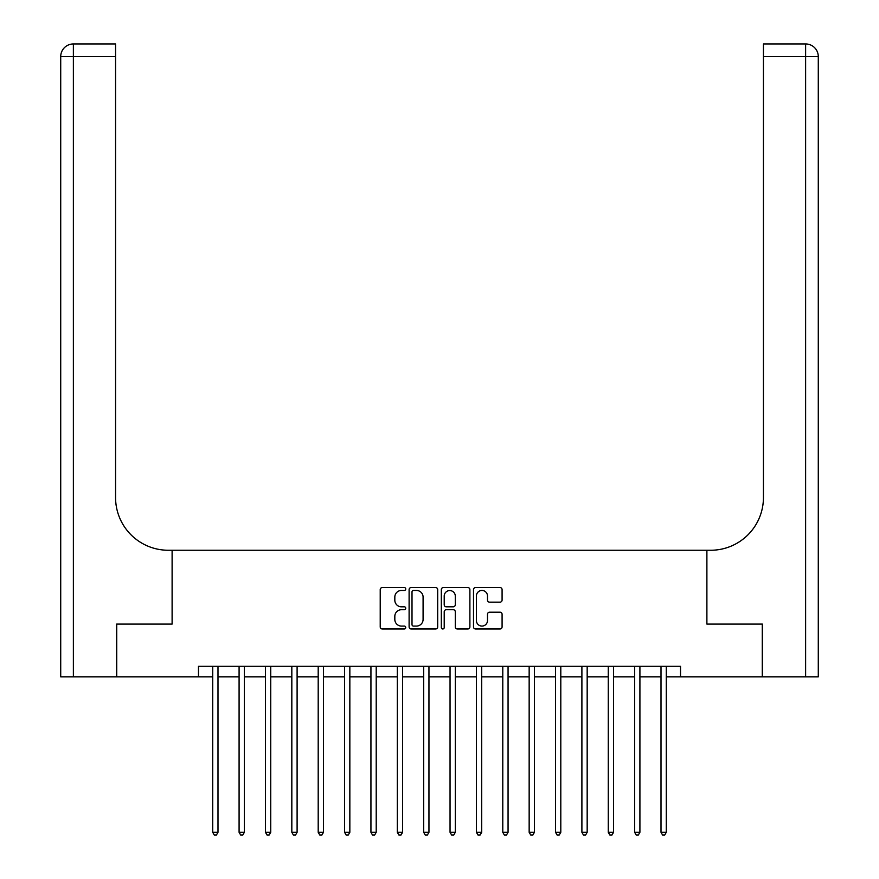 <?xml version="1.0" encoding="UTF-8"?>
<svg xmlns="http://www.w3.org/2000/svg" width="879" height="879" viewBox="0 0 879 879"><rect width="100%" height="100%" fill="white"/><g stroke="black" fill="none" stroke-linecap="round" stroke-linejoin="round"><path stroke-width="1.32" d="M405.746 589.007A1.45 1.45 0 0 0 404.296 587.557L382.299 587.557A2.066 2.066 0 0 0 380.222 589.633L380.222 626.903A2.066 2.066 0 0 0 382.299 628.979L404.296 628.979A1.45 1.45 0 0 0 405.746 627.529A1.45 1.45 0 0 0 404.296 626.079L401.45 626.079A6.625 6.625 0 0 1 394.825 619.453L394.825 616.344A6.625 6.625 0 0 1 401.45 609.718L404.296 609.718A1.45 1.45 0 0 0 405.746 608.268A1.45 1.45 0 0 0 404.296 606.818L401.45 606.818A6.625 6.625 0 0 1 394.825 600.192L394.825 597.083A6.625 6.625 0 0 1 401.45 590.457L404.296 590.457A1.45 1.45 0 0 0 405.746 589.007M500.019 602.159A2.066 2.066 0 0 0 502.085 600.093L502.085 589.633A2.066 2.066 0 0 0 500.019 587.557L475.583 587.557A2.066 2.066 0 0 0 473.506 589.633L473.506 626.903A2.066 2.066 0 0 0 475.583 628.979L500.019 628.979A2.066 2.066 0 0 0 502.085 626.903L502.085 614.278A2.066 2.066 0 0 0 500.019 612.202L489.559 612.202A2.066 2.066 0 0 0 487.493 614.278L487.493 620.541A5.538 5.538 0 0 1 481.945 626.079A5.538 5.538 0 0 1 476.407 620.541L476.407 595.995A5.538 5.538 0 0 1 481.945 590.457A5.538 5.538 0 0 1 487.493 595.995L487.493 600.093A2.066 2.066 0 0 0 489.559 602.159L500.019 602.159M818.283 676.83L818.283 56.608L818.283 676.83L762.379 676.83L762.379 624.09L706.892 624.09L762.269 624.09L762.269 676.83L680.522 676.83L680.522 666.282L198.478 666.282L198.478 676.83L212.718 676.83M198.478 676.83L116.731 676.83L116.731 624.09L172.108 624.09L172.108 550.254L706.892 550.254L706.892 624.09L706.892 550.254L710.693 550.254A52.74 52.74 0 0 0 763.433 497.514L763.433 43.95L805.625 43.95L763.433 43.95M437.687 589.633A2.066 2.066 0 0 0 435.621 587.557L411.185 587.557A2.066 2.066 0 0 0 409.109 589.633L409.109 626.903A2.066 2.066 0 0 0 411.185 628.979L435.621 628.979A2.066 2.066 0 0 0 437.687 626.903L437.687 589.633M443.379 587.557L467.815 587.557A2.066 2.066 0 0 1 469.891 589.633L469.891 626.903A2.066 2.066 0 0 1 467.815 628.979L457.355 628.979A2.066 2.066 0 0 1 455.289 626.903L455.289 611.784A2.066 2.066 0 0 0 453.223 609.718L446.279 609.718A2.066 2.066 0 0 0 444.214 611.784L444.214 627.529A1.45 1.45 0 0 1 442.763 628.979A1.45 1.45 0 0 1 441.313 627.529L441.313 589.633A2.066 2.066 0 0 1 443.379 587.557M217.992 676.83L239.088 676.83M244.362 676.83L265.458 676.83M270.732 676.83L291.828 676.83M297.102 676.83L318.198 676.83M323.472 676.83L344.568 676.83M349.842 676.83L370.938 676.83M376.212 676.83L397.308 676.83M402.582 676.83L423.678 676.83M428.952 676.83L450.048 676.83M455.322 676.83L476.418 676.83M481.692 676.83L502.788 676.83M508.062 676.83L529.158 676.83M534.432 676.83L555.528 676.83M560.802 676.83L581.898 676.83M587.172 676.83L608.268 676.83M613.542 676.83L634.638 676.83M639.912 676.83L661.008 676.83M666.282 676.83L680.522 676.83M413.46 590.457A1.45 1.45 0 0 0 412.009 591.908L412.009 624.628A1.45 1.45 0 0 0 413.46 626.079L416.459 626.079A6.625 6.625 0 0 0 423.085 619.453L423.085 597.083A6.625 6.625 0 0 0 416.459 590.457L413.46 590.457M455.289 596.105A5.538 5.538 0 0 0 449.751 590.567A5.538 5.538 0 0 0 444.214 596.105L444.214 604.752A2.066 2.066 0 0 0 446.279 606.818L453.223 606.818A2.066 2.066 0 0 0 455.289 604.752L455.289 596.105M218.256 666.282L218.146 666.546A2.11 2.11 90.1 0 0 217.992 667.337L217.992 832.303L212.718 832.303L212.718 667.337A2.11 2.11 90.1 0 0 212.564 666.546L212.454 666.282M217.992 832.303L216.41 835.05L214.3 835.05L212.718 832.303M244.626 666.282L244.516 666.546A2.11 2.11 0 0 0 244.362 667.337L244.362 832.303L239.088 832.303L239.088 667.337A2.11 2.11 0 0 0 238.934 666.546L238.824 666.282M244.362 832.303L242.78 835.05L240.67 835.05L239.088 832.303M270.996 666.282L270.886 666.546A2.11 2.11 0 0 0 270.732 667.337L270.732 832.303L265.458 832.303L265.458 667.337A2.11 2.11 0 0 0 265.304 666.546L265.194 666.282M270.732 832.303L269.15 835.05L267.04 835.05L265.458 832.303M297.366 666.282L297.256 666.546A2.11 2.11 0 0 0 297.102 667.337L297.102 832.303L291.828 832.303L291.828 667.337A2.11 2.11 0 0 0 291.674 666.546L291.564 666.282M297.102 832.303L295.52 835.05L293.41 835.05L291.828 832.303M323.736 666.282L323.626 666.546A2.11 2.11 0 0 0 323.472 667.337L323.472 832.303L318.198 832.303L318.198 667.337A2.11 2.11 0 0 0 318.044 666.546L317.934 666.282M323.472 832.303L321.89 835.05L319.78 835.05L318.198 832.303M116.621 624.09L172.108 624.09L172.108 550.254L168.307 550.254A52.74 52.74 0 0 1 115.567 497.514L115.567 56.608L73.375 56.608L73.375 676.83L116.621 676.83L116.621 624.09M73.375 676.83L60.717 676.83L60.717 56.608A12.658 12.658 0 0 1 73.375 43.95L115.567 43.95L115.567 56.608M115.567 43.95L73.375 43.95A12.658 12.658 0 0 0 60.717 56.608L73.375 56.608L73.375 43.95M168.307 550.254A52.74 52.74 0 0 1 115.567 497.514M805.625 676.83L805.625 56.608L818.283 56.608L818.283 550.254L818.283 56.608A12.658 12.658 0 0 0 805.625 43.95L805.625 56.608L763.433 56.608M710.693 550.254A52.74 52.74 0 0 0 763.433 497.514M350.106 666.282L349.996 666.546A2.11 2.11 0 0 0 349.842 667.337L349.842 832.303L344.568 832.303L344.568 667.337A2.11 2.11 0 0 0 344.414 666.546L344.304 666.282M349.842 832.303L348.26 835.05L346.15 835.05L344.568 832.303M376.476 666.282L376.366 666.546A2.11 2.11 0 0 0 376.212 667.337L376.212 832.303L370.938 832.303L370.938 667.337A2.11 2.11 0 0 0 370.784 666.546L370.674 666.282M376.212 832.303L374.63 835.05L372.52 835.05L370.938 832.303M402.846 666.282L402.736 666.546A2.11 2.11 0 0 0 402.582 667.337L402.582 832.303L397.308 832.303L397.308 667.337A2.11 2.11 0 0 0 397.154 666.546L397.044 666.282M402.582 832.303L401 835.05L398.89 835.05L397.308 832.303M429.216 666.282L429.106 666.546A2.11 2.11 0 0 0 428.952 667.337L428.952 832.303L423.678 832.303L423.678 667.337A2.11 2.11 0 0 0 423.524 666.546L423.414 666.282M428.952 832.303L427.37 835.05L425.26 835.05L423.678 832.303M455.586 666.282L455.476 666.546A2.11 2.11 0 0 0 455.322 667.337L455.322 832.303L450.048 832.303L450.048 667.337A2.11 2.11 0 0 0 449.894 666.546L449.784 666.282M455.322 832.303L453.74 835.05L451.63 835.05L450.048 832.303M481.956 666.282L481.846 666.546A2.11 2.11 0 0 0 481.692 667.337L481.692 832.303L476.418 832.303L476.418 667.337A2.11 2.11 0 0 0 476.264 666.546L476.154 666.282M481.692 832.303L480.11 835.05L478 835.05L476.418 832.303M508.326 666.282L508.216 666.546A2.11 2.11 0 0 0 508.062 667.337L508.062 832.303L502.788 832.303L502.788 667.337A2.11 2.11 0 0 0 502.634 666.546L502.524 666.282M508.062 832.303L506.48 835.05L504.37 835.05L502.788 832.303M534.696 666.282L534.586 666.546A2.11 2.11 0 0 0 534.432 667.337L534.432 832.303L529.158 832.303L529.158 667.337A2.11 2.11 0 0 0 529.004 666.546L528.894 666.282M534.432 832.303L532.85 835.05L530.74 835.05L529.158 832.303M561.066 666.282L560.956 666.546A2.11 2.11 0 0 0 560.802 667.337L560.802 832.303L555.528 832.303L555.528 667.337A2.11 2.11 0 0 0 555.374 666.546L555.264 666.282M560.802 832.303L559.22 835.05L557.11 835.05L555.528 832.303M587.436 666.282L587.326 666.546A2.11 2.11 0 0 0 587.172 667.337L587.172 832.303L581.898 832.303L581.898 667.337A2.11 2.11 0 0 0 581.744 666.546L581.634 666.282M587.172 832.303L585.59 835.05L583.48 835.05L581.898 832.303M613.806 666.282L613.696 666.546A2.11 2.11 0 0 0 613.542 667.337L613.542 832.303L608.268 832.303L608.268 667.337A2.11 2.11 0 0 0 608.114 666.546L608.004 666.282M613.542 832.303L611.96 835.05L609.85 835.05L608.268 832.303M640.176 666.282L640.066 666.546A2.11 2.11 0 0 0 639.912 667.337L639.912 832.303L634.638 832.303L634.638 667.337A2.11 2.11 0 0 0 634.484 666.546L634.374 666.282M639.912 832.303L638.33 835.05L636.22 835.05L634.638 832.303M666.546 666.282L666.436 666.546A2.11 2.11 0 0 0 666.282 667.337L666.282 832.303L661.008 832.303L661.008 667.337A2.11 2.11 0 0 0 660.854 666.546L660.744 666.282M666.282 832.303L664.7 835.05L662.59 835.05L661.008 832.303"/></g></svg>
